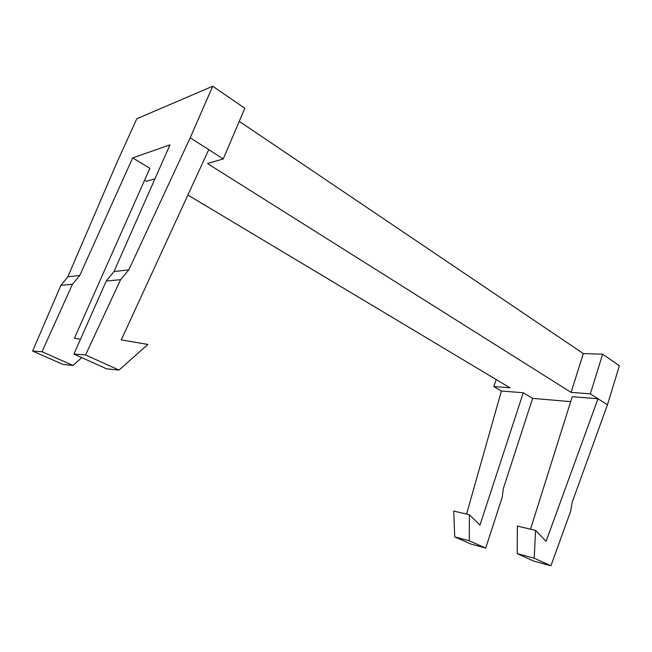 <?xml version="1.0" encoding="UTF-8"?>
<svg xmlns="http://www.w3.org/2000/svg" width="652" height="652" viewBox="0 0 652 652"><rect width="100%" height="100%" fill="white"/><g stroke="black" fill="none" stroke-linecap="round" stroke-linejoin="round"><path stroke-width="0.98" d="M106.235 281.045L73.912 354.085L106.692 368.845L118.99 370.083L85.567 354.941L120.579 279.684L128.835 269.855L113.994 271.55L106.235 281.045L120.579 279.684M73.912 354.085L85.567 354.941M81.761 357.622L72.967 365.43L42.021 351.738L72.437 284.256L79.764 275.462L67.816 276.823L116.48 163.562L136.798 118.754L212.731 86.227L190.188 137.792L208.746 149.667L121.288 339.879L147.914 344.452L118.99 370.083M190.188 137.792L128.835 269.855M113.994 271.55L169.936 144.874L132.649 157.906L79.764 275.462M535.577 530.386L517.37 526.082L517.215 553.646L534.2 558.202L535.577 530.386L546.107 541.29L598.014 398.755L590.329 393.841L571.087 392.382L207.483 163.538L223.245 158.941L208.746 149.667M67.816 276.823L60.889 285.348L32.6 351.045L62.983 364.419L72.967 365.43M72.437 284.256L60.889 285.348M42.021 351.738L32.6 351.045M132.649 157.906L149.895 168.273L74.409 338.225L80.481 339.244M469.285 540.793L469.375 514.762L453.784 511.087L454.697 536.889L471.054 544.086L485.716 548.071L469.285 540.793L454.697 536.889M570.679 401.64L532.611 398.38L523.271 392.765L501.388 391.013L466.563 514.102M144.605 180.18L146.521 181.313L154.923 178.86M212.731 86.227L244.826 108.281L223.245 158.941M532.611 398.38L503.311 488.674L502.236 497.117L485.716 548.071M469.375 514.762L479.978 525.056L523.271 392.765M517.215 553.646L533.874 561.144L550.924 565.773L534.2 558.202M239.26 121.345L583.336 353.563L602.644 354.191L590.329 393.841M571.087 392.382L583.336 353.563M501.388 391.013L493.841 386.554L509.937 387.769L187.89 195.021M602.644 354.191L619.4 365.699L607.452 404.794L598.014 398.755L572.244 396.685L530.524 529.188M550.924 565.773L570.663 511.201L572.212 502.154L607.452 404.794M496.196 379.545L493.841 386.554"/></g></svg>
